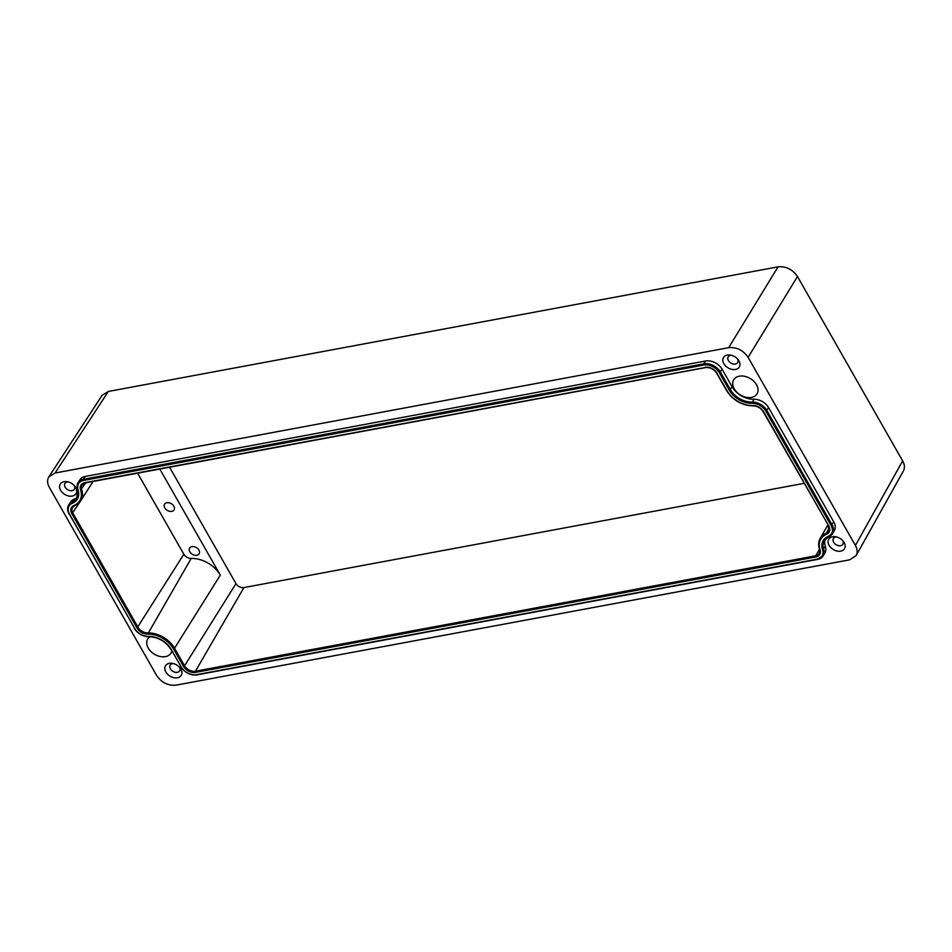 <?xml version="1.0" encoding="UTF-8"?>
<svg xmlns="http://www.w3.org/2000/svg" width="952" height="952" viewBox="0 0 952 952"><rect width="100%" height="100%" fill="white"/><g stroke="black" fill="none" stroke-linecap="round" stroke-linejoin="round"><path stroke-width="1.43" d="M171.824 651.097A13.614 9.591 31.2 0 1 171.015 653.072A13.614 9.591 31.2 0 1 159.972 656.475A13.614 9.591 31.2 0 1 148.25 648.086A13.614 9.591 31.2 0 1 147.715 638.971A13.614 9.591 31.2 0 1 149.892 636.733M173.419 663.58A5.545 3.903 -148.8 0 0 170.17 665.115A5.545 3.903 -148.8 0 0 170.384 668.839A5.545 3.903 -148.8 0 0 175.156 672.255A5.545 3.903 -148.8 0 0 179.654 670.862A5.545 3.903 -148.8 0 0 179.511 667.281M165.826 671.957A9.223 6.497 31.2 0 1 172.288 663.354A9.223 6.497 31.2 0 1 180.249 668.161A9.223 6.497 31.2 0 1 180.892 669.161A9.223 6.497 31.2 0 1 177.465 677.753A9.223 6.497 31.2 0 1 165.826 671.957M68.187 481.914A5.545 3.903 -148.8 0 0 64.938 483.449A5.545 3.903 -148.8 0 0 65.153 487.162A5.545 3.903 -148.8 0 0 69.924 490.577A5.545 3.903 -148.8 0 0 74.423 489.185A5.545 3.903 -148.8 0 0 74.28 485.603M60.607 490.292A9.223 6.497 31.2 0 1 67.056 481.676A9.223 6.497 31.2 0 1 75.018 486.496A9.223 6.497 31.2 0 1 75.66 487.483A9.223 6.497 31.2 0 1 72.233 496.075A9.223 6.497 31.2 0 1 60.607 490.292M731.445 355.298A5.545 3.903 -148.8 0 0 728.197 356.833A5.545 3.903 -148.8 0 0 728.411 360.546A5.545 3.903 -148.8 0 0 733.183 363.962A5.545 3.903 -148.8 0 0 737.681 362.569A5.545 3.903 -148.8 0 0 737.538 358.987M723.853 363.676A9.223 6.497 31.2 0 1 730.315 355.06A9.223 6.497 31.2 0 1 738.264 359.88A9.223 6.497 31.2 0 1 738.919 360.868A9.223 6.497 31.2 0 1 735.491 369.459A9.223 6.497 31.2 0 1 723.853 363.676M836.665 536.964A5.545 3.903 -148.8 0 0 833.428 538.499A5.545 3.903 -148.8 0 0 833.643 542.223A5.545 3.903 -148.8 0 0 838.414 545.639A5.545 3.903 -148.8 0 0 842.913 544.246A5.545 3.903 -148.8 0 0 842.77 540.665M829.085 545.341A9.223 6.497 31.2 0 1 835.547 536.738A9.223 6.497 31.2 0 1 843.496 541.545A9.223 6.497 31.2 0 1 844.15 542.545A9.223 6.497 31.2 0 1 840.723 551.137A9.223 6.497 31.2 0 1 829.085 545.341M734.266 388.868A13.614 9.591 31.2 0 1 733.73 379.753A13.614 9.591 31.2 0 1 744.773 376.349A13.614 9.591 31.2 0 1 756.507 384.739A13.614 9.591 31.2 0 1 757.03 393.854A13.614 9.591 31.2 0 1 745.987 397.27A13.614 9.591 31.2 0 1 734.266 388.868M164.791 507.892A5.545 3.903 31.2 0 1 164.577 504.167A5.545 3.903 31.2 0 1 169.075 502.787A5.545 3.903 31.2 0 1 173.847 506.202A5.545 3.903 31.2 0 1 174.061 509.915A5.545 3.903 31.2 0 1 169.575 511.307A5.545 3.903 31.2 0 1 164.791 507.892M189.853 551.815A5.545 3.903 31.2 0 1 189.638 548.102A5.545 3.903 31.2 0 1 194.137 546.71A5.545 3.903 31.2 0 1 198.909 550.125A5.545 3.903 31.2 0 1 199.123 553.85A5.545 3.903 31.2 0 1 194.625 555.23A5.545 3.903 31.2 0 1 189.853 551.815M902.651 460.911L855.408 545.46C857.443 549.197 857.692 552.553 856.145 555.54L903.388 470.99C904.936 468.003 904.697 464.647 902.651 460.911L797.478 276.52C792.564 269.38 786.09 266.155 778.058 266.846L108.326 391.462L102.15 395.282L48.885 476.833L55.061 473.013L108.326 391.462M778.058 266.846L728.685 347.67C736.729 346.98 743.203 350.205 748.105 357.345L797.478 276.52M728.685 347.67L55.061 473.013M856.145 555.54L849.684 559.812L176.06 685.154C168.028 685.845 161.554 682.62 156.64 675.48L49.337 487.364C47.195 483.39 47.041 479.891 48.885 476.833M855.408 545.46L748.105 357.345M74.53 505.655A8.639 6.081 -148.8 0 0 72.649 507.309A8.639 6.081 -148.8 0 0 72.923 513.188L138.064 627.38A8.639 6.081 -148.8 0 0 147.75 632.925A23.86 16.815 31.2 0 1 174.537 648.252L220.317 575.115A25.954 18.29 -148.8 0 0 191.185 558.431A6.545 4.605 31.2 0 1 183.843 554.231L137.659 473.275M220.317 575.115L159.876 469.146M705.539 361.01A13.138 9.258 31.2 0 1 722.116 369.257L732.124 386.81A19.361 13.649 -148.8 0 0 753.853 399.245A13.138 9.258 31.2 0 1 768.597 407.682L833.738 521.875A13.138 9.258 31.2 0 1 834.333 530.538L832.643 533.477A13.221 9.318 -148.8 0 0 832.048 524.766L766.919 410.562A13.221 9.318 -148.8 0 0 752.08 402.077A19.278 13.59 31.2 0 1 730.434 389.689L720.438 372.149A13.221 9.318 -148.8 0 0 703.754 363.842L705.539 361.01L85.264 476.428L83.478 479.261A13.221 9.318 -148.8 0 0 78.135 482.593A13.221 9.318 -148.8 0 0 77.564 489.376L78.016 489.911A18.421 12.983 31.2 0 1 72.4 503.239A12.364 8.711 -148.8 0 0 69.567 514.258L134.708 628.451A12.364 8.711 -148.8 0 0 148.583 636.4A20.135 14.185 31.2 0 1 171.181 649.335L181.189 666.876A12.364 8.711 -148.8 0 0 196.79 674.635L817.066 559.217A12.364 8.711 -148.8 0 0 822.587 549.768A18.421 12.983 31.2 0 1 828.204 536.428A12.364 8.711 -148.8 0 0 831.037 525.421L765.896 411.228A12.364 8.711 -148.8 0 0 752.02 403.279A20.135 14.185 31.2 0 1 729.422 390.344L719.414 372.803A12.364 8.711 -148.8 0 0 703.814 365.044L703.754 363.842L83.478 479.261L83.538 480.451A12.364 8.711 -148.8 0 0 78.016 489.911M825.182 539.237A17.648 12.435 -148.8 0 0 825.348 546.353A13.138 9.258 31.2 0 1 824.956 552.814L823.278 555.754A13.221 9.318 -148.8 0 0 823.67 549.245A17.564 12.376 31.2 0 1 824.206 540.605A17.564 12.376 31.2 0 1 828.597 536.714M74.018 499.253L72.221 502.085A13.221 9.318 -148.8 0 0 68.758 504.869L70.591 502.013A13.138 9.258 31.2 0 1 74.018 499.253A17.648 12.435 -148.8 0 0 77.576 496.885M77.719 489.863A17.564 12.376 31.2 0 1 76.814 498.384L78.135 482.593L79.956 479.737A13.138 9.258 31.2 0 1 85.264 476.428M169.635 467.325L235.977 583.624A6.283 4.427 -148.8 0 0 243.902 587.574L804.059 483.342M705.777 367.436L84.823 482.7A9.496 6.688 -148.8 0 0 80.575 489.959A21.301 15.006 31.2 0 1 74.089 505.369A9.496 6.688 -148.8 0 0 71.912 513.818L137.052 628.022A9.496 6.688 -148.8 0 0 147.703 634.115A23.003 16.208 31.2 0 1 173.526 648.895L183.534 666.436A9.496 6.688 -148.8 0 0 195.505 672.398L815.781 556.98A9.496 6.688 -148.8 0 0 820.029 549.721L819.577 549.197A22.146 15.613 31.2 0 1 820.243 538.297A22.146 15.613 31.2 0 1 826.312 533.168L829.156 528.241M820.029 549.721A21.301 15.006 31.2 0 1 826.514 534.31L826.312 533.168A8.639 6.081 -148.8 0 0 828.68 531.168L828.299 525.48M147.703 634.115L191.185 558.431M137.052 628.022L183.843 554.231M71.912 513.818L80.277 501.43M80.575 489.959L85.763 482.926M85.049 482.962A8.639 6.081 -148.8 0 0 82.015 485.032A8.639 6.081 -148.8 0 0 81.646 489.459A22.146 15.613 31.2 0 1 80.694 500.823A22.146 15.613 31.2 0 1 74.899 505.488L80.694 500.823L92.999 481.581M722.116 369.257L719.414 372.803M826.514 534.31A9.496 6.688 -148.8 0 0 828.692 525.861L763.552 411.657A9.496 6.688 -148.8 0 0 752.901 405.564A23.003 16.208 31.2 0 1 727.078 390.784L716.678 372.863M717.07 373.243A9.496 6.688 -148.8 0 0 705.099 367.282M732.124 386.81L729.422 390.344M753.853 399.245L752.02 403.279M768.597 407.682L765.896 411.228M833.738 521.875L831.037 525.421M828.692 525.861L763.123 411.562C760.731 407.968 757.447 406.076 753.234 405.897C741.87 405.457 733.004 400.387 726.65 390.689L716.642 373.148C713.786 369.055 710.097 367.21 705.563 367.603L85.501 482.854M824.206 540.605L829.025 536.535A13.221 9.318 -148.8 0 0 832.643 533.477L828.204 536.428M825.348 546.353L822.587 549.768M197.492 674.778L817.768 559.36A13.221 9.318 -148.8 0 0 823.278 555.754L817.066 559.217M815.781 556.98L815.709 555.801A8.639 6.081 -148.8 0 0 819.315 553.445A8.639 6.081 -148.8 0 0 819.708 549.649M180.809 666.471L180.761 666.781C184.902 672.85 190.412 675.575 197.254 674.956L196.79 674.635M195.505 672.398L195.434 671.219L815.709 555.801L819.482 549.304M170.801 648.931L181.189 666.876M183.534 666.436L184.545 665.793A8.639 6.081 -148.8 0 0 195.434 671.219L243.902 587.574M149.166 636.543L148.917 636.733C158.234 637.114 165.517 641.279 170.753 649.24L171.181 649.335M173.526 648.895L174.537 648.252L184.545 665.793L235.977 583.624M134.327 628.058L134.28 628.356C137.778 633.699 142.657 636.495 148.917 636.733L148.583 636.4M69.187 513.866L134.708 628.451M68.758 504.869C67.14 507.606 67.259 510.712 69.139 514.163L69.567 514.258M76.814 498.384A17.564 12.376 31.2 0 1 72.221 502.085L72.4 503.239M74.089 505.369L74.732 505.643L72.649 507.309M703.814 365.044L83.538 480.451M84.823 482.7L82.015 485.032M819.315 553.445L819.529 549.471C818.196 545.306 818.434 541.581 820.243 538.297L827.835 525.028"/></g></svg>
